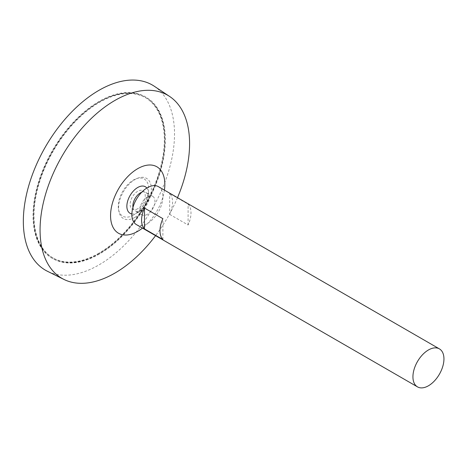 <?xml version="1.0" encoding="UTF-8"?>
<svg xmlns="http://www.w3.org/2000/svg" width="467" height="467" viewBox="0 0 467 467"><rect width="100%" height="100%" fill="white"/><g stroke="black" fill="none" stroke-linecap="round" stroke-linejoin="round"><path stroke-width="0.35" stroke-dasharray="2.33 1.75" d="M98.928 253.172A92.513 53.413 -60 0 1 52.672 257.755A92.513 53.413 -60 0 1 52.672 150.929A92.513 53.413 -60 0 1 145.19 97.515A92.513 53.413 -60 0 1 159.37 171.646A92.513 53.413 -60 0 1 98.928 253.172M158.354 186.619A21.931 12.662 -60 0 1 161.716 204.19A21.931 12.662 -60 0 1 147.391 223.518A21.931 12.662 -60 0 1 136.422 224.604M169.679 214.371L188.09 225.001A21.931 12.662 120 0 0 188.09 204.126L169.679 193.496A21.931 12.662 -60 0 1 169.679 214.371L169.679 193.496M147.391 214.335A10.683 6.17 -60 0 1 142.044 214.861A10.683 6.17 -60 0 1 142.044 202.526A10.683 6.17 -60 0 1 152.732 196.356A10.683 6.17 -60 0 1 154.367 204.92A10.683 6.17 -60 0 1 147.391 214.335M141.67 192.264A10.683 6.17 -60 0 1 145.768 192.34A10.683 6.17 -60 0 1 147.403 200.898A10.683 6.17 -60 0 1 140.427 210.313A10.683 6.17 -60 0 1 135.08 210.845A10.683 6.17 -60 0 1 132.972 207.33M146.848 188.032A15.323 8.85 -60 0 1 148.477 192.532A15.323 8.85 -60 0 1 137.695 212.526A15.323 8.85 -60 0 1 136.621 213.086A15.323 8.85 -60 0 1 131.892 213.933M164.407 190.116A38.376 22.159 -60 0 1 142.482 228.1M177.507 197.675A105.729 61.043 -60 0 1 155.575 235.66M154.326 86.261A106.908 61.72 -60 0 1 168.219 172.521A106.908 61.72 -60 0 1 98.928 264.923A106.908 61.72 -60 0 1 47.494 271.298M98.928 253.733A93.202 53.81 -60 0 1 52.333 258.35A93.202 53.81 -60 0 1 52.333 150.73A93.202 53.81 -60 0 1 145.529 96.92A93.202 53.81 -60 0 1 159.819 171.605A93.202 53.81 -60 0 1 98.928 253.733M99.413 254.013A93.202 53.81 -60 0 1 52.818 258.625A93.202 53.81 -60 0 1 52.818 151.01A93.202 53.81 -60 0 1 146.013 97.2A93.202 53.81 -60 0 1 160.304 171.885A93.202 53.81 -60 0 1 99.413 254.013M99.413 253.453A92.513 53.413 -60 0 1 53.156 258.035A92.513 53.413 -60 0 1 53.156 151.209A92.513 53.413 -60 0 1 145.675 97.796A92.513 53.413 -60 0 1 159.854 171.926A92.513 53.413 -60 0 1 99.413 253.453M162.895 239.548L162.895 218.673M188.09 225.001L188.09 204.126M137.695 208.737A10.683 6.17 -60 0 1 131.151 199.432A10.683 6.17 -60 0 1 144.239 191.873A10.683 6.17 -60 0 1 137.695 208.737M133.451 215.089A21.459 12.393 -60 0 1 118.536 209.391A21.459 12.393 -60 0 1 136.236 178.733A21.459 12.393 -60 0 1 148.214 193.099A21.459 12.393 -60 0 1 136.954 212.59A21.459 12.393 -60 0 1 133.451 215.089M134.963 217.359A23.175 13.38 -60 0 1 118.857 211.207A23.175 13.38 -60 0 1 137.969 178.102A23.175 13.38 -60 0 1 151.279 190.758A23.175 13.38 -60 0 1 134.963 217.359M152.732 196.356L145.768 192.34M142.044 214.861L135.08 210.845M136.592 213.098A20.56 20.56 0 0 0 148.477 192.532M146.013 97.2L145.529 96.92M52.818 258.625L52.333 258.35M145.675 97.796L145.19 97.515M53.156 258.035L52.672 257.755M136.959 212.59A33.595 33.595 0 0 0 148.214 193.099M118.536 209.391L118.857 211.207M136.236 178.733L137.969 178.102"/><path stroke-width="0.7" d="M428.443 385.783A21.931 12.662 -60 0 1 417.475 386.869A21.931 12.662 -60 0 1 417.475 361.546A21.931 12.662 -60 0 1 439.406 348.884A21.931 12.662 -60 0 1 442.769 366.455A21.931 12.662 -60 0 1 428.443 385.783M417.475 386.869L136.422 224.604A21.931 12.662 -60 0 1 136.422 199.281A21.931 12.662 -60 0 1 158.354 186.619L439.406 348.884M144.478 208.043L162.895 218.673A21.931 12.662 120 0 0 162.895 239.548L144.478 228.918A21.931 12.662 -60 0 1 144.478 208.043L144.478 228.918M132.972 207.33A10.683 6.17 -60 0 1 141.67 192.264M131.892 213.933A15.323 8.85 -60 0 1 130.036 195.591A15.323 8.85 -60 0 1 146.848 188.032M142.482 228.1A38.376 22.159 -60 0 1 137.695 231.352A38.376 22.159 -60 0 1 110.609 213.804A38.376 22.159 -60 0 1 140.894 167.052A38.376 22.159 -60 0 1 164.407 190.116M155.575 235.66A105.729 61.043 -60 0 1 114.824 273.137A105.729 61.043 -60 0 1 63.956 279.441A105.729 61.043 -60 0 1 61.959 156.287A105.729 61.043 -60 0 1 169.609 96.441A105.729 61.043 -60 0 1 177.507 197.675M63.956 279.441L47.494 271.298A106.908 61.72 -60 0 1 45.48 146.772A106.908 61.72 -60 0 1 154.326 86.261L169.609 96.441"/></g></svg>
